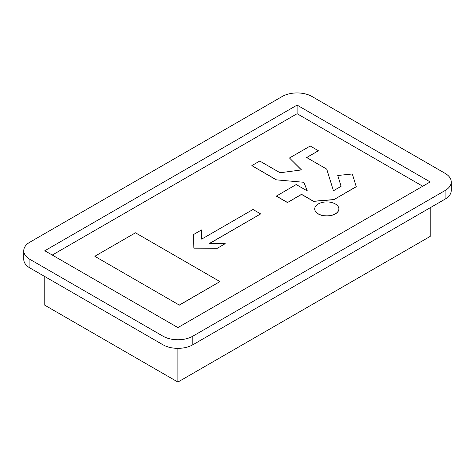 <?xml version="1.0" encoding="UTF-8"?>
<svg xmlns="http://www.w3.org/2000/svg" width="475" height="475" viewBox="0 0 475 475"><rect width="100%" height="100%" fill="white"/><g stroke="black" fill="none" stroke-linecap="round" stroke-linejoin="round"><path stroke-width="0.71" d="M318.256 213.821A12.071 6.971 0 0 0 331.413 215.335A12.071 6.971 0 0 0 338.865 208.893A12.071 6.971 0 0 0 335.326 203.965A12.071 6.971 0 0 0 322.169 202.457A12.071 6.971 0 0 0 314.717 208.893A12.071 6.971 0 0 0 318.256 213.821M314.717 208.953A12.071 6.971 0 0 0 314.717 209.012A12.071 6.971 0 0 0 318.256 213.94A12.071 6.971 0 0 0 331.413 215.448A12.071 6.971 0 0 0 338.865 209.012A12.071 6.971 0 0 0 338.865 208.953M179.372 305.015L219.955 281.586L179.372 305.128L94.887 256.352L179.372 305.128M209.499 243.556L260.65 213.904L209.303 243.55L225.192 243.645L217.324 248.3L193.853 248.17L193.622 234.502L193.853 248.17M297.095 113.703L422.732 186.242L297.095 113.703L52.268 255.051L297.095 113.703L297.095 105.1L44.816 250.747L177.905 327.59L430.184 181.937L297.095 105.1M289.477 157.997L310.228 146.015L318.398 150.735L306.636 157.522L326.723 169.118L333.432 190.754L341.121 186.313L337.767 175.495L352.337 173.987L356.256 186.74L333.83 199.684L313.542 201.358L301.53 194.423L287.452 202.552L276.325 196.133L296.204 184.543L307.325 190.962L303.905 182.293L276.266 179.841L251.833 165.621L259.766 161.043L280.054 172.752L301.5 169.925L289.477 157.997L301.393 169.943M307.266 190.932L303.905 182.406M318.398 150.735L306.737 157.581M341.092 186.331L337.767 175.495M430.184 207.741L430.184 236.413L177.905 382.06L177.905 348.353M177.905 382.06L44.816 305.223L44.816 276.551M356.256 186.622L333.83 199.684M303.905 182.293L276.266 179.841M276.266 179.728L251.833 165.621M333.83 199.571L313.542 201.246L301.53 194.311L287.452 202.552M287.452 202.439L276.325 196.021M225.192 243.645L217.324 248.3M217.324 248.188L193.853 248.051M260.65 213.904L253.003 209.487L201.649 239.133L201.489 229.959L193.622 234.502M219.955 281.586L135.47 232.803L94.887 256.233M445.081 173.339L311.992 96.502A21.066 12.166 0 0 0 282.192 96.502L29.919 242.149A21.066 12.166 0 0 0 23.75 250.747A21.066 12.166 0 0 0 29.919 259.35L163.008 336.187A21.066 12.166 0 0 0 192.808 336.187L445.081 190.54A21.066 12.166 0 0 0 451.25 181.937A21.066 12.166 0 0 0 445.081 173.339M192.808 336.187L192.808 344.791L445.081 199.144L445.081 190.54M29.919 259.35L29.919 267.953L163.008 344.791L163.008 336.187M451.25 181.937L451.25 190.54A21.066 12.166 180 0 1 445.081 199.144M192.808 344.791A21.066 12.166 180 0 1 163.008 344.791M29.919 267.953A21.066 12.166 180 0 1 23.75 259.35L23.75 250.747"/></g></svg>
